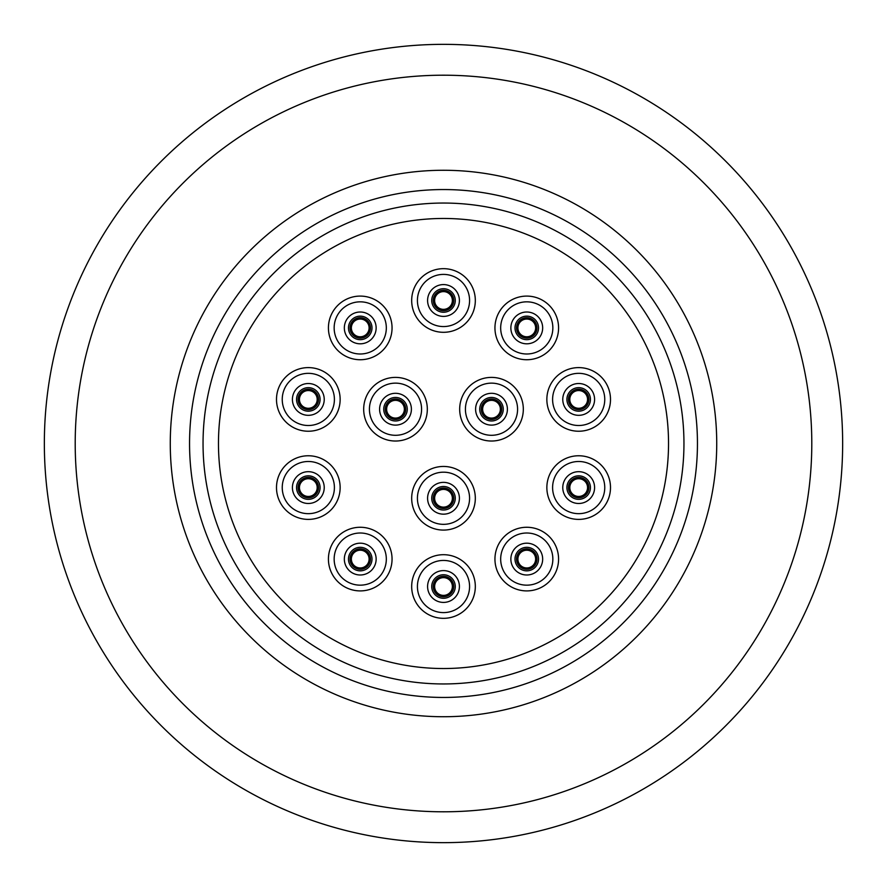 <?xml version="1.0" encoding="UTF-8"?>
<svg xmlns="http://www.w3.org/2000/svg" width="887" height="887" viewBox="0 0 887 887"><rect width="100%" height="100%" fill="white"/><g stroke="black" fill="none" stroke-linecap="round" stroke-linejoin="round"><path stroke-width="1.33" d="M517.897 327.913A8.87 8.87 0 0 1 526.767 319.043A8.87 8.87 0 0 1 535.637 327.913A8.87 8.87 0 0 1 526.767 336.783A8.87 8.87 0 0 1 517.897 327.913M434.63 300.482A8.87 8.87 0 0 1 443.5 291.612A8.87 8.87 0 0 1 452.37 300.482A8.87 8.87 0 0 1 443.5 309.352A8.87 8.87 0 0 1 434.63 300.482M351.363 327.913A8.87 8.87 0 0 1 360.233 319.043A8.87 8.87 0 0 1 369.103 327.913A8.87 8.87 0 0 1 360.233 336.783A8.87 8.87 0 0 1 351.363 327.913M299.451 399.416A8.87 8.87 0 0 1 308.321 390.546A8.87 8.87 0 0 1 317.191 399.416A8.87 8.87 0 0 1 308.321 408.286A8.87 8.87 0 0 1 299.451 399.416M386.632 409.217A8.87 8.87 0 0 1 395.502 400.347A8.87 8.87 0 0 1 404.372 409.217A8.87 8.87 0 0 1 395.502 418.087A8.87 8.87 0 0 1 386.632 409.217M482.628 409.217A8.87 8.87 0 0 1 491.498 400.347A8.87 8.87 0 0 1 500.368 409.217A8.87 8.87 0 0 1 491.498 418.087A8.87 8.87 0 0 1 482.628 409.217M569.809 399.416A8.87 8.87 0 0 1 578.679 390.546A8.87 8.87 0 0 1 587.549 399.416A8.87 8.87 0 0 1 578.679 408.286A8.87 8.87 0 0 1 569.809 399.416M569.809 487.584A8.87 8.87 0 0 1 578.679 478.714A8.87 8.87 0 0 1 587.549 487.584A8.87 8.87 0 0 1 578.679 496.454A8.87 8.87 0 0 1 569.809 487.584M299.451 487.584A8.87 8.87 0 0 1 308.321 478.714A8.87 8.87 0 0 1 317.191 487.584A8.87 8.87 0 0 1 308.321 496.454A8.87 8.87 0 0 1 299.451 487.584M351.363 559.087A8.87 8.87 0 0 1 360.233 550.217A8.87 8.87 0 0 1 369.103 559.087A8.87 8.87 0 0 1 360.233 567.957A8.87 8.87 0 0 1 351.363 559.087M517.897 559.087A8.87 8.87 0 0 1 526.767 550.217A8.87 8.87 0 0 1 535.637 559.087A8.87 8.87 0 0 1 526.767 567.957A8.87 8.87 0 0 1 517.897 559.087M434.63 586.518A8.87 8.87 0 0 1 443.5 577.648A8.87 8.87 0 0 1 452.37 586.518A8.87 8.87 0 0 1 443.5 595.388A8.87 8.87 0 0 1 434.63 586.518M434.63 498.261A8.87 8.87 0 0 1 443.5 489.391A8.87 8.87 0 0 1 452.37 498.261A8.87 8.87 0 0 1 443.5 507.131A8.87 8.87 0 0 1 434.63 498.261M668.532 443.5A225.032 225.032 0 0 0 443.5 218.468A225.032 225.032 0 0 0 218.468 443.5A225.032 225.032 0 0 0 443.5 668.532A225.032 225.032 0 0 0 668.532 443.5A225.032 225.032 0 0 0 443.5 218.468A225.032 225.032 0 0 0 218.468 443.5A225.032 225.032 0 0 1 443.5 218.468A225.032 225.032 0 0 1 668.532 443.5M842.65 443.5A399.15 399.15 0 0 1 443.5 842.65A399.15 399.15 0 0 1 44.35 443.5A399.15 399.15 0 0 1 443.5 44.35A399.15 399.15 0 0 1 842.65 443.5M716.729 443.5A273.229 273.229 0 0 1 443.5 716.729A273.229 273.229 0 0 1 170.271 443.5A273.229 273.229 0 0 1 443.5 170.271A273.229 273.229 0 0 1 716.729 443.5M189.552 443.5A253.948 253.948 0 0 0 443.5 697.448A253.948 253.948 0 0 0 697.448 443.5A253.948 253.948 0 0 0 443.5 189.552A253.948 253.948 0 0 0 189.552 443.5M75.207 443.5A368.293 368.293 0 0 0 443.5 811.793A368.293 368.293 0 0 0 811.793 443.5A368.293 368.293 0 0 0 443.5 75.207A368.293 368.293 0 0 0 75.207 443.5M516.544 327.913A10.223 10.223 0 0 0 526.767 338.135A10.223 10.223 0 0 0 536.979 327.913A10.223 10.223 0 0 0 526.767 317.69A10.223 10.223 0 0 0 516.544 327.913A10.223 10.223 0 0 1 526.767 317.69A10.223 10.223 0 0 1 536.979 327.913M515.003 327.913A11.764 11.764 0 0 0 526.767 339.677A11.764 11.764 0 0 0 538.52 327.913A11.764 11.764 0 0 0 526.767 316.149A11.764 11.764 0 0 0 515.003 327.913A11.764 11.764 0 0 1 526.767 316.149A11.764 11.764 0 0 1 538.52 327.913M433.277 300.482A10.223 10.223 0 0 0 443.5 310.705A10.223 10.223 0 0 0 453.723 300.482A10.223 10.223 0 0 0 443.5 290.26A10.223 10.223 0 0 0 433.277 300.482A10.223 10.223 0 0 1 443.5 290.26A10.223 10.223 0 0 1 453.723 300.482M431.736 300.482A11.764 11.764 0 0 0 443.5 312.246A11.764 11.764 0 0 0 455.264 300.482A11.764 11.764 0 0 0 443.5 288.718A11.764 11.764 0 0 0 431.736 300.482A11.764 11.764 0 0 1 443.5 288.718A11.764 11.764 0 0 1 455.264 300.482M350.021 327.913A10.223 10.223 0 0 0 360.233 338.135A10.223 10.223 0 0 0 370.456 327.913A10.223 10.223 0 0 0 360.233 317.69A10.223 10.223 0 0 0 350.021 327.913A10.223 10.223 0 0 1 360.233 317.69A10.223 10.223 0 0 1 370.456 327.913M348.48 327.913A11.764 11.764 0 0 0 360.233 339.677A11.764 11.764 0 0 0 371.997 327.913A11.764 11.764 0 0 0 360.233 316.149A11.764 11.764 0 0 0 348.48 327.913A11.764 11.764 0 0 1 360.233 316.149A11.764 11.764 0 0 1 371.997 327.913M298.099 399.416A10.223 10.223 0 0 0 308.321 409.639A10.223 10.223 0 0 0 318.544 399.416A10.223 10.223 0 0 0 308.321 389.205A10.223 10.223 0 0 0 298.099 399.416A10.223 10.223 0 0 1 308.321 389.205A10.223 10.223 0 0 1 318.544 399.416M296.557 399.416A11.764 11.764 0 0 0 308.321 411.18A11.764 11.764 0 0 0 320.085 399.416A11.764 11.764 0 0 0 308.321 387.652A11.764 11.764 0 0 0 296.557 399.416A11.764 11.764 0 0 1 308.321 387.652A11.764 11.764 0 0 1 320.085 399.416M385.28 409.217A10.223 10.223 0 0 0 395.502 419.44A10.223 10.223 0 0 0 405.725 409.217A10.223 10.223 0 0 0 395.502 398.995A10.223 10.223 0 0 0 385.28 409.217A10.223 10.223 0 0 1 395.502 398.995A10.223 10.223 0 0 1 405.725 409.217M383.738 409.217A11.764 11.764 0 0 0 395.502 420.981A11.764 11.764 0 0 0 407.266 409.217A11.764 11.764 0 0 0 395.502 397.454A11.764 11.764 0 0 0 383.738 409.217A11.764 11.764 0 0 1 395.502 397.454A11.764 11.764 0 0 1 407.266 409.217M481.275 409.217A10.223 10.223 0 0 0 491.498 419.44A10.223 10.223 0 0 0 501.72 409.217A10.223 10.223 0 0 0 491.498 398.995A10.223 10.223 0 0 0 481.275 409.217A10.223 10.223 0 0 1 491.498 398.995A10.223 10.223 0 0 1 501.72 409.217M479.734 409.217A11.764 11.764 0 0 0 491.498 420.981A11.764 11.764 0 0 0 503.262 409.217A11.764 11.764 0 0 0 491.498 397.454A11.764 11.764 0 0 0 479.734 409.217A11.764 11.764 0 0 1 491.498 397.454A11.764 11.764 0 0 1 503.262 409.217M568.456 399.416A10.223 10.223 0 0 0 578.679 409.639A10.223 10.223 0 0 0 588.901 399.416A10.223 10.223 0 0 0 578.679 389.205A10.223 10.223 0 0 0 568.456 399.416A10.223 10.223 0 0 1 578.679 389.205A10.223 10.223 0 0 1 588.901 399.416M566.915 399.416A11.764 11.764 0 0 0 578.679 411.18A11.764 11.764 0 0 0 590.443 399.416A11.764 11.764 0 0 0 578.679 387.652A11.764 11.764 0 0 0 566.915 399.416A11.764 11.764 0 0 1 578.679 387.652A11.764 11.764 0 0 1 590.443 399.416M568.456 487.584A10.223 10.223 0 0 0 578.679 497.795A10.223 10.223 0 0 0 588.901 487.584A10.223 10.223 0 0 0 578.679 477.361A10.223 10.223 0 0 0 568.456 487.584A10.223 10.223 0 0 1 578.679 477.361A10.223 10.223 0 0 1 588.901 487.584M566.915 487.584A11.764 11.764 0 0 0 578.679 499.348A11.764 11.764 0 0 0 590.443 487.584A11.764 11.764 0 0 0 578.679 475.82A11.764 11.764 0 0 0 566.915 487.584A11.764 11.764 0 0 1 578.679 475.82A11.764 11.764 0 0 1 590.443 487.584M298.099 487.584A10.223 10.223 0 0 0 308.321 497.795A10.223 10.223 0 0 0 318.544 487.584A10.223 10.223 0 0 0 308.321 477.361A10.223 10.223 0 0 0 298.099 487.584A10.223 10.223 0 0 1 308.321 477.361A10.223 10.223 0 0 1 318.544 487.584M296.557 487.584A11.764 11.764 0 0 0 308.321 499.348A11.764 11.764 0 0 0 320.085 487.584A11.764 11.764 0 0 0 308.321 475.82A11.764 11.764 0 0 0 296.557 487.584A11.764 11.764 0 0 1 308.321 475.82A11.764 11.764 0 0 1 320.085 487.584M350.021 559.087A10.223 10.223 0 0 0 360.233 569.31A10.223 10.223 0 0 0 370.456 559.087A10.223 10.223 0 0 0 360.233 548.865A10.223 10.223 0 0 0 350.021 559.087A10.223 10.223 0 0 1 360.233 548.865A10.223 10.223 0 0 1 370.456 559.087M348.48 559.087A11.764 11.764 0 0 0 360.233 570.851A11.764 11.764 0 0 0 371.997 559.087A11.764 11.764 0 0 0 360.233 547.323A11.764 11.764 0 0 0 348.48 559.087A11.764 11.764 0 0 1 360.233 547.323A11.764 11.764 0 0 1 371.997 559.087M516.544 559.087A10.223 10.223 0 0 0 526.767 569.31A10.223 10.223 0 0 0 536.979 559.087A10.223 10.223 0 0 0 526.767 548.865A10.223 10.223 0 0 0 516.544 559.087A10.223 10.223 0 0 1 526.767 548.865A10.223 10.223 0 0 1 536.979 559.087M515.003 559.087A11.764 11.764 0 0 0 526.767 570.851A11.764 11.764 0 0 0 538.52 559.087A11.764 11.764 0 0 0 526.767 547.323A11.764 11.764 0 0 0 515.003 559.087A11.764 11.764 0 0 1 526.767 547.323A11.764 11.764 0 0 1 538.52 559.087M433.277 586.518A10.223 10.223 0 0 0 443.5 596.74A10.223 10.223 0 0 0 453.723 586.518A10.223 10.223 0 0 0 443.5 576.295A10.223 10.223 0 0 0 433.277 586.518A10.223 10.223 0 0 1 443.5 576.295A10.223 10.223 0 0 1 453.723 586.518M431.736 586.518A11.764 11.764 0 0 0 443.5 598.281A11.764 11.764 0 0 0 455.264 586.518A11.764 11.764 0 0 0 443.5 574.754A11.764 11.764 0 0 0 431.736 586.518A11.764 11.764 0 0 1 443.5 574.754A11.764 11.764 0 0 1 455.264 586.518M494.946 327.913A31.821 31.821 0 0 1 526.767 296.092A31.821 31.821 0 0 1 558.577 327.913A31.821 31.821 0 0 1 526.767 359.734A31.821 31.821 0 0 1 494.946 327.913M411.679 300.482A31.821 31.821 0 0 1 443.5 268.672A31.821 31.821 0 0 1 475.321 300.482A31.821 31.821 0 0 1 443.5 332.303A31.821 31.821 0 0 1 411.679 300.482M328.423 327.913A31.821 31.821 0 0 1 360.233 296.092A31.821 31.821 0 0 1 392.054 327.913A31.821 31.821 0 0 1 360.233 359.734A31.821 31.821 0 0 1 328.423 327.913M276.5 399.416A31.821 31.821 0 0 1 308.321 367.606A31.821 31.821 0 0 1 340.142 399.416A31.821 31.821 0 0 1 308.321 431.237A31.821 31.821 0 0 1 276.5 399.416M363.681 409.217A31.821 31.821 0 0 1 395.502 377.396A31.821 31.821 0 0 1 427.323 409.217A31.821 31.821 0 0 1 395.502 441.027A31.821 31.821 0 0 1 363.681 409.217M459.677 409.217A31.821 31.821 0 0 1 491.498 377.396A31.821 31.821 0 0 1 523.319 409.217A31.821 31.821 0 0 1 491.498 441.027A31.821 31.821 0 0 1 459.677 409.217M546.858 399.416A31.821 31.821 0 0 1 578.679 367.606A31.821 31.821 0 0 1 610.5 399.416A31.821 31.821 0 0 1 578.679 431.237A31.821 31.821 0 0 1 546.858 399.416M546.858 487.584A31.821 31.821 0 0 1 578.679 455.763A31.821 31.821 0 0 1 610.5 487.584A31.821 31.821 0 0 1 578.679 519.394A31.821 31.821 0 0 1 546.858 487.584M276.5 487.584A31.821 31.821 0 0 1 308.321 455.763A31.821 31.821 0 0 1 340.142 487.584A31.821 31.821 0 0 1 308.321 519.394A31.821 31.821 0 0 1 276.5 487.584M328.423 559.087A31.821 31.821 0 0 1 360.233 527.266A31.821 31.821 0 0 1 392.054 559.087A31.821 31.821 0 0 1 360.233 590.908A31.821 31.821 0 0 1 328.423 559.087M494.946 559.087A31.821 31.821 0 0 1 526.767 527.266A31.821 31.821 0 0 1 558.577 559.087A31.821 31.821 0 0 1 526.767 590.908A31.821 31.821 0 0 1 494.946 559.087M411.679 586.518A31.821 31.821 0 0 1 443.5 554.697A31.821 31.821 0 0 1 475.321 586.518A31.821 31.821 0 0 1 443.5 618.328A31.821 31.821 0 0 1 411.679 586.518M433.277 498.261A10.223 10.223 0 0 0 443.5 508.484A10.223 10.223 0 0 0 453.723 498.261A10.223 10.223 0 0 0 443.5 488.038A10.223 10.223 0 0 0 433.277 498.261A10.223 10.223 0 0 1 443.5 488.038A10.223 10.223 0 0 1 453.723 498.261M431.736 498.261A11.764 11.764 0 0 0 443.5 510.025A11.764 11.764 0 0 0 455.264 498.261A11.764 11.764 0 0 0 443.5 486.497A11.764 11.764 0 0 0 431.736 498.261A11.764 11.764 0 0 1 443.5 486.497A11.764 11.764 0 0 1 455.264 498.261M411.679 498.261A31.821 31.821 0 0 1 443.5 466.451A31.821 31.821 0 0 1 475.321 498.261A31.821 31.821 0 0 1 443.5 530.082A31.821 31.821 0 0 1 411.679 498.261M683.955 443.5A240.455 240.455 0 0 1 443.5 683.955A240.455 240.455 0 0 1 203.045 443.5A240.455 240.455 0 0 1 443.5 203.045A240.455 240.455 0 0 1 683.955 443.5M552.845 327.913A26.078 26.078 0 0 0 526.767 301.835A26.078 26.078 0 0 0 500.678 327.913A26.078 26.078 0 0 0 526.767 353.991A26.078 26.078 0 0 0 552.845 327.913M469.578 300.482A26.078 26.078 0 0 0 443.5 274.405A26.078 26.078 0 0 0 417.422 300.482A26.078 26.078 0 0 0 443.5 326.56A26.078 26.078 0 0 0 469.578 300.482M386.322 327.913A26.078 26.078 0 0 0 360.233 301.835A26.078 26.078 0 0 0 334.155 327.913A26.078 26.078 0 0 0 360.233 353.991A26.078 26.078 0 0 0 386.322 327.913M334.399 399.416A26.078 26.078 0 0 0 308.321 373.338A26.078 26.078 0 0 0 282.243 399.416A26.078 26.078 0 0 0 308.321 425.505A26.078 26.078 0 0 0 334.399 399.416M421.58 409.217A26.078 26.078 0 0 0 395.502 383.14A26.078 26.078 0 0 0 369.424 409.217A26.078 26.078 0 0 0 395.502 435.295A26.078 26.078 0 0 0 421.58 409.217M517.576 409.217A26.078 26.078 0 0 0 491.498 383.14A26.078 26.078 0 0 0 465.42 409.217A26.078 26.078 0 0 0 491.498 435.295A26.078 26.078 0 0 0 517.576 409.217M604.757 399.416A26.078 26.078 0 0 0 578.679 373.338A26.078 26.078 0 0 0 552.601 399.416A26.078 26.078 0 0 0 578.679 425.505A26.078 26.078 0 0 0 604.757 399.416M604.757 487.584A26.078 26.078 0 0 0 578.679 461.495A26.078 26.078 0 0 0 552.601 487.584A26.078 26.078 0 0 0 578.679 513.662A26.078 26.078 0 0 0 604.757 487.584M334.399 487.584A26.078 26.078 0 0 0 308.321 461.495A26.078 26.078 0 0 0 282.243 487.584A26.078 26.078 0 0 0 308.321 513.662A26.078 26.078 0 0 0 334.399 487.584M386.322 559.087A26.078 26.078 0 0 0 360.233 533.009A26.078 26.078 0 0 0 334.155 559.087A26.078 26.078 0 0 0 360.233 585.165A26.078 26.078 0 0 0 386.322 559.087M552.845 559.087A26.078 26.078 0 0 0 526.767 533.009A26.078 26.078 0 0 0 500.678 559.087A26.078 26.078 0 0 0 526.767 585.165A26.078 26.078 0 0 0 552.845 559.087M469.578 586.518A26.078 26.078 0 0 0 443.5 560.44A26.078 26.078 0 0 0 417.422 586.518A26.078 26.078 0 0 0 443.5 612.595A26.078 26.078 0 0 0 469.578 586.518M542.667 327.913A15.911 15.911 0 0 1 526.767 343.812A15.911 15.911 0 0 1 510.857 327.913A15.911 15.911 0 0 1 526.767 312.002A15.911 15.911 0 0 1 542.667 327.913M459.411 300.482A15.911 15.911 0 0 1 443.5 316.393A15.911 15.911 0 0 1 427.589 300.482A15.911 15.911 0 0 1 443.5 284.583A15.911 15.911 0 0 1 459.411 300.482M376.143 327.913A15.911 15.911 0 0 1 360.233 343.812A15.911 15.911 0 0 1 344.333 327.913A15.911 15.911 0 0 1 360.233 312.002A15.911 15.911 0 0 1 376.143 327.913M324.232 399.416A15.911 15.911 0 0 1 308.321 415.327A15.911 15.911 0 0 1 292.411 399.416A15.911 15.911 0 0 1 308.321 383.517A15.911 15.911 0 0 1 324.232 399.416M411.402 409.217A15.911 15.911 0 0 1 395.502 425.117A15.911 15.911 0 0 1 379.592 409.217A15.911 15.911 0 0 1 395.502 393.307A15.911 15.911 0 0 1 411.402 409.217M507.408 409.217A15.911 15.911 0 0 1 491.498 425.117A15.911 15.911 0 0 1 475.598 409.217A15.911 15.911 0 0 1 491.498 393.307A15.911 15.911 0 0 1 507.408 409.217M594.589 399.416A15.911 15.911 0 0 1 578.679 415.327A15.911 15.911 0 0 1 562.768 399.416A15.911 15.911 0 0 1 578.679 383.517A15.911 15.911 0 0 1 594.589 399.416M594.589 487.584A15.911 15.911 0 0 1 578.679 503.483A15.911 15.911 0 0 1 562.768 487.584A15.911 15.911 0 0 1 578.679 471.673A15.911 15.911 0 0 1 594.589 487.584M324.232 487.584A15.911 15.911 0 0 1 308.321 503.483A15.911 15.911 0 0 1 292.411 487.584A15.911 15.911 0 0 1 308.321 471.673A15.911 15.911 0 0 1 324.232 487.584M376.143 559.087A15.911 15.911 0 0 1 360.233 574.998A15.911 15.911 0 0 1 344.333 559.087A15.911 15.911 0 0 1 360.233 543.188A15.911 15.911 0 0 1 376.143 559.087M542.667 559.087A15.911 15.911 0 0 1 526.767 574.998A15.911 15.911 0 0 1 510.857 559.087A15.911 15.911 0 0 1 526.767 543.188A15.911 15.911 0 0 1 542.667 559.087M459.411 586.518A15.911 15.911 0 0 1 443.5 602.417A15.911 15.911 0 0 1 427.589 586.518A15.911 15.911 0 0 1 443.5 570.607A15.911 15.911 0 0 1 459.411 586.518M469.578 498.261A26.078 26.078 0 0 0 443.5 472.183A26.078 26.078 0 0 0 417.422 498.261A26.078 26.078 0 0 0 443.5 524.339A26.078 26.078 0 0 0 469.578 498.261M459.411 498.261A15.911 15.911 0 0 1 443.5 514.172A15.911 15.911 0 0 1 427.589 498.261A15.911 15.911 0 0 1 443.5 482.362A15.911 15.911 0 0 1 459.411 498.261"/></g></svg>
